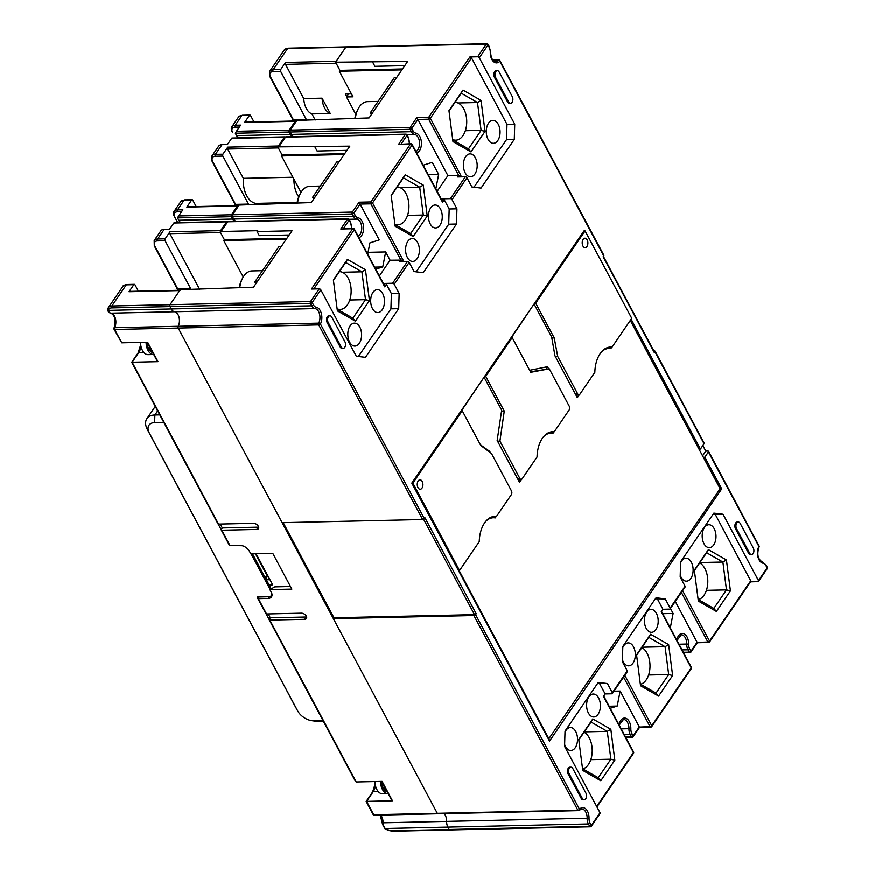 <?xml version="1.0" encoding="UTF-8"?>
<svg xmlns="http://www.w3.org/2000/svg" width="875" height="875" viewBox="0 0 875 875"><rect width="100%" height="100%" fill="white"/><g stroke="black" fill="none" stroke-linecap="round" stroke-linejoin="round"><path stroke-width="1.31" d="M422.658 519.553L318.741 324.942A1.345 0.809 -91.3 0 1 318.719 323.17A1.345 0.722 27.4 0 1 320.425 324.034A1.345 0.689 151.9 0 1 318.741 324.942L178.216 328.081A1.345 0.809 -91.3 0 1 178.194 326.309A8.772 5.283 88.7 0 0 178.073 314.759A8.772 5.283 88.7 0 0 174.519 311.763A8.094 4.867 -91.3 0 1 171.238 308.984A8.094 4.867 88.7 0 0 174.519 311.763A8.772 5.283 -91.3 0 1 178.073 314.759A8.772 5.283 -91.3 0 1 178.194 326.309A1.345 0.809 88.7 0 0 178.216 328.081L282.133 522.692L422.658 519.553A1.345 0.689 -28.1 0 0 424.331 518.645L424.933 517.77L476.197 613.758L475.584 614.644A1.345 0.689 151.9 0 1 473.911 615.552L333.386 618.691L437.303 813.302A1.345 0.809 88.7 0 0 437.927 813.772A1.345 0.809 -91.3 0 1 437.303 813.302L577.828 810.163A1.345 0.689 -28.1 0 0 579.502 809.255A1.345 0.908 42.2 0 1 579.436 810.163M398.705 308.689L399.153 293.464L394.242 284.277A1.345 0.82 34.3 0 0 392.623 283.27L384.869 283.445A1.345 0.82 -145.7 0 1 386.488 284.441L391.398 293.639L390.939 308.864L398.705 308.689L365.466 357.361L356.289 356.245L320.841 289.866A1.345 0.82 -145.7 0 0 319.222 288.87L311.467 289.045L352.647 228.725L340.791 228.998L353.161 228.397A1.345 0.809 -91.3 0 0 352.647 228.725A1.345 0.82 -145.7 0 1 354.266 229.731L313.797 288.991M456.498 224.033L456.947 208.808L452.047 199.62A1.345 0.82 34.3 0 0 450.417 198.625L442.663 198.789A1.345 0.82 -145.7 0 1 444.281 199.795L449.192 208.983L448.733 224.208L456.498 224.033L423.259 272.705L414.083 271.589L409.172 262.402A1.345 0.82 -145.7 0 0 407.553 261.406L399.798 261.581L400.881 259.995L370.891 203.82L360.106 204.061L379.258 239.925L369.906 242.9L367.719 254.1M514.292 139.377L514.741 124.152L479.303 57.772A1.345 0.82 34.3 0 0 477.673 56.777L469.919 56.952A1.345 0.82 -145.7 0 1 471.538 57.947L506.986 124.327L506.538 139.552L514.292 139.377L481.053 188.059L471.877 186.944L466.977 177.745A1.345 0.82 -145.7 0 0 465.347 176.75L457.592 176.925L458.675 175.339L428.684 119.164L417.911 119.416L447.902 175.58L437.172 191.286M653.909 351.017L654.522 351.006A1.345 0.689 151.9 0 1 655.113 351.247A1.345 0.689 151.9 0 1 655.003 351.859L654.391 352.745L603.138 256.747L603.739 255.861A1.345 0.689 -28.1 0 0 603.859 255.248L499.942 60.637A1.345 0.689 151.9 0 1 499.833 61.25A10.117 6.092 88.7 0 1 493.456 61.545A10.117 6.092 88.7 0 1 490.284 52.227A6.748 4.058 -91.3 0 0 489.234 47.447L487.977 45.073L479.303 57.772M631.127 319.222L700.459 449.061L704.069 443.767A1.345 0.689 -28.1 0 0 704.189 443.155L655.113 351.247M703.336 457.264L704.823 457.231L721.722 488.884L549.544 741.092L411.808 483.131L583.986 230.923L585.069 230.902L631.739 318.325L612.041 347.167L608.913 347.244M704.823 457.231L708.433 451.938A1.345 0.689 151.9 0 0 708.553 451.325L759.019 545.858A1.345 0.689 -28.1 0 1 758.909 546.47L708.433 451.938M713.158 514.172L723.045 514.259L758.483 580.639A1.345 0.82 34.3 0 1 757.958 581.689L750.597 581.853M723.045 514.259L713.869 513.144L680.63 561.827L680.181 577.052L685.081 586.239A1.345 0.82 -145.7 0 1 685.125 587.027L670.195 608.891A1.345 0.82 34.3 0 1 669.627 609.153L662.944 609.306L661.259 611.767L691.25 667.942A1.345 0.689 -28.1 0 0 691.359 667.33A1.345 1.345 0 0 1 691.283 668.719A1.345 0.82 -145.7 0 0 691.25 667.942L651.755 725.791A1.345 0.82 34.3 0 1 651.787 726.567L691.283 668.719M655.364 598.828L665.252 598.916L670.152 608.103A1.345 0.82 34.3 0 1 670.195 608.891M665.252 598.916L656.064 597.8L622.836 646.472L622.377 661.697L627.288 670.895A1.345 0.82 -145.7 0 1 627.331 671.683L612.391 693.547A1.345 0.82 34.3 0 1 611.822 693.809L605.15 693.952L603.455 696.423L633.445 752.588A1.345 0.689 -28.1 0 0 633.566 751.986L603.706 696.062M597.57 683.484L607.447 683.572L612.358 692.759A1.345 0.82 34.3 0 1 612.391 693.547M607.447 683.572L598.27 682.456L565.042 731.128L564.583 746.353L600.031 812.733A1.345 0.82 -145.7 0 1 600.064 813.52L591.402 826.219A1.345 0.82 34.3 0 0 591.358 825.431L600.031 812.733M329.919 315.809L328.836 315.831A4.047 2.439 88.7 0 0 327.294 316.816A4.047 2.439 88.7 0 0 327.13 322.525L340.211 347.036A4.047 2.439 88.7 0 0 342.103 348.436L343.186 348.414A4.047 2.439 -91.3 0 1 341.294 347.014L328.202 322.503A4.047 2.439 -91.3 0 1 328.377 316.794A4.047 2.439 -91.3 0 1 329.919 315.809A4.047 2.439 -91.3 0 1 331.811 317.209L344.903 341.72A4.047 2.439 -91.3 0 1 344.728 347.43A4.047 2.439 -91.3 0 1 343.186 348.414M497.284 70.667L496.213 70.689A4.047 2.439 88.7 0 0 494.659 71.673A4.047 2.439 88.7 0 0 494.495 77.383L507.577 101.894A4.047 2.439 88.7 0 0 509.48 103.294L510.552 103.272A4.047 2.439 -91.3 0 1 508.659 101.872L495.567 77.361A4.047 2.439 -91.3 0 1 495.742 71.652A4.047 2.439 -91.3 0 1 497.284 70.667A4.047 2.439 -91.3 0 1 499.188 72.067L512.269 96.578A4.047 2.439 -91.3 0 1 512.094 102.287A4.047 2.439 -91.3 0 1 510.552 103.272M584.205 799.794L583.122 799.816A4.047 2.439 88.7 0 1 581.23 798.416L568.138 773.905A4.047 2.439 88.7 0 1 568.312 768.195A4.047 2.439 88.7 0 1 569.855 767.222L570.938 767.189A4.047 2.439 -91.3 0 1 572.83 768.589L585.922 793.1A4.047 2.439 -91.3 0 1 585.747 798.809A4.047 2.439 -91.3 0 1 584.205 799.794A4.047 2.439 -91.3 0 1 582.302 798.394L569.22 773.883A4.047 2.439 -91.3 0 1 569.384 768.173A4.047 2.439 -91.3 0 1 570.938 767.189M738.303 522.047L737.22 522.069A4.047 2.439 88.7 0 0 735.678 523.053A4.047 2.439 88.7 0 0 735.503 528.763L748.595 553.273A4.047 2.439 88.7 0 0 750.487 554.673L751.57 554.652A4.047 2.439 -91.3 0 1 749.667 553.252L736.586 528.741A4.047 2.439 -91.3 0 1 736.75 523.031A4.047 2.439 -91.3 0 1 738.303 522.047A4.047 2.439 -91.3 0 1 740.195 523.447L753.288 547.958A4.047 2.439 -91.3 0 1 753.112 553.667A4.047 2.439 -91.3 0 1 751.57 554.652M289.166 234.981L259.295 235.648L257.108 231.558L292.031 230.781L253.498 287.219L180.261 289.723L170.023 304.708A1.345 0.809 88.7 0 0 169.969 306.611A1.345 0.809 -91.3 0 1 170.023 304.708L310.548 301.569L319.222 288.87M114.166 328.65A1.345 0.722 27.4 0 1 114.045 328.005A1.345 0.722 27.4 0 1 114.614 327.731L318.719 323.17A8.772 5.283 88.7 0 0 318.598 311.62A8.772 5.283 88.7 0 0 315.044 308.623L110.939 313.184A8.094 4.867 88.7 0 1 109.966 312.867L108.489 310.395L171.238 308.984L169.969 306.611L111.781 307.912A1.345 0.809 88.7 0 1 111.836 306.009L170.023 304.708L179.659 290.598A1.345 0.809 -91.3 0 1 180.173 290.27M333.386 618.691L333.988 617.805L283.194 522.67M590.833 826.481A1.345 0.809 -91.3 0 1 589.684 826.339L588.416 823.966L447.891 827.105A8.094 4.867 -91.3 0 1 446.633 821.373A8.772 5.283 88.7 0 0 445.266 815.161A8.772 5.283 88.7 0 0 444.205 813.63A8.772 5.283 -91.3 0 1 445.266 815.161A8.772 5.283 -91.3 0 1 446.633 821.373A8.094 4.867 88.7 0 0 447.891 827.105L449.159 829.478A1.345 0.809 88.7 0 0 449.794 829.948A1.345 0.809 -91.3 0 1 449.159 829.478L589.684 826.339A1.345 0.689 -28.1 0 0 591.358 825.431L590.089 823.058A6.748 4.058 -91.3 0 1 589.039 818.278A10.117 6.092 88.7 0 0 585.878 808.959A10.117 6.092 88.7 0 0 579.502 809.255L475.584 614.644M599.692 683.747L605.15 693.952M564.638 744.494A11.473 6.902 88.7 0 0 570.894 750.509A11.473 6.902 88.7 0 0 575.269 747.72A11.473 6.902 88.7 0 0 577.03 734.967A11.473 6.902 88.7 0 0 570.38 727.573A11.473 6.902 88.7 0 0 566.005 730.362A11.473 6.902 88.7 0 0 565.009 732.178M610.837 729.291L592.802 718.944L578.769 739.517L582.761 770.427L600.797 780.773L614.841 760.2L610.837 729.291L607.294 731.38L591.041 722.05L578.823 739.966M598.15 714.208A11.473 6.902 88.7 0 0 599.911 701.455A11.473 6.902 88.7 0 0 593.261 694.061A11.473 6.902 88.7 0 0 588.886 696.85A11.473 6.902 88.7 0 0 587.125 709.603A11.473 6.902 88.7 0 0 593.775 716.997A11.473 6.902 88.7 0 0 598.15 714.208M589.039 818.278L587.158 818.234A8.772 5.283 88.7 0 0 585.791 812.022A8.772 5.283 88.7 0 0 581.678 808.981L579.425 810.184A1.345 0.908 42.2 0 1 578.889 810.414A1.345 0.809 -91.3 0 1 577.828 810.163L473.911 615.552M333.988 617.805L474.512 614.666A1.345 0.689 -28.1 0 0 476.197 613.758M657.486 599.091L662.944 609.306M715.28 514.434L750.728 580.814A1.345 0.82 -145.7 0 1 750.761 581.602L709.581 641.911A1.345 0.82 34.3 0 0 709.548 641.134L750.728 580.814M680.236 575.181A11.473 6.902 88.7 0 0 686.481 581.197A11.473 6.902 88.7 0 0 690.867 578.408A11.473 6.902 88.7 0 0 692.628 565.655A11.473 6.902 88.7 0 0 685.978 558.261A11.473 6.902 88.7 0 0 681.592 561.05A11.473 6.902 88.7 0 0 680.597 562.866M726.436 559.978L708.4 549.631L694.356 570.205L698.348 601.114L716.384 611.461L730.428 590.888L726.436 559.978L722.892 562.067L706.639 552.748L694.411 570.653M713.737 544.906A11.473 6.902 88.7 0 0 715.498 532.153A11.473 6.902 88.7 0 0 708.848 524.748A11.473 6.902 88.7 0 0 704.473 527.538A11.473 6.902 88.7 0 0 702.712 540.291A11.473 6.902 88.7 0 0 709.362 547.684A11.473 6.902 88.7 0 0 713.737 544.906M477.673 56.777L486.347 44.078L345.822 47.217A1.345 0.809 -91.3 0 1 346.336 46.889A1.345 0.809 88.7 0 0 345.822 47.217L335.584 62.213L339.948 70.383L336.131 63.23L285.491 64.367A1.345 0.809 88.7 0 1 285.545 62.464L280.722 69.519A1.345 0.809 -91.3 0 0 280.667 71.422L306.294 119.416A13.497 8.116 88.7 0 1 306.677 120.17M348.556 93.953L346.511 96.939L352.986 96.797L339.347 71.258L339.948 70.383L402.489 68.983M346.511 96.939L355.797 114.308M339.347 71.258L401.887 69.869M289.778 131.13A1.345 0.82 34.3 0 1 289.745 130.342L296.362 120.652A1.345 0.82 -145.7 0 1 296.931 120.389L369.086 117.906L407.619 61.469L335.584 62.213M285.337 137.003A1.345 0.809 -91.3 0 0 284.419 137.167L278.392 145.983A1.345 0.809 -91.3 0 0 278.337 147.886L282.155 155.039L278.337 147.886A1.345 0.82 34.3 0 1 278.873 146.847L349.825 146.125L311.292 202.562L239.137 205.045A1.345 0.82 -145.7 0 0 238.569 205.297L231.941 214.998A1.345 0.82 34.3 0 1 232.509 214.747L352.352 212.067A1.345 0.82 34.3 0 1 353.97 213.062A1.345 0.689 151.9 0 1 352.286 213.97L232.455 216.65A1.345 0.689 151.9 0 1 231.864 216.398L233.133 218.772A1.345 0.689 -28.1 0 0 233.723 219.023L353.555 216.344L352.286 213.97A1.345 0.809 -91.3 0 1 352.352 212.067L359.089 202.191L360.106 204.061L353.97 213.062L355.239 215.436A1.345 0.689 -28.1 0 1 353.555 216.344A8.094 4.867 -91.3 0 0 356.836 219.111L349.125 219.286M301.022 192.369L281.553 155.914L282.155 155.039L344.695 153.639M296.931 120.389L290.314 130.091L410.145 127.411L416.883 117.534L417.911 119.416L411.764 128.406A1.345 0.689 151.9 0 1 410.091 129.314L290.248 131.994A1.345 0.689 151.9 0 1 289.669 131.742L290.938 134.116A1.345 0.689 -28.1 0 0 291.517 134.367L411.359 131.688L410.091 129.314A1.345 0.809 -91.3 0 1 410.145 127.411A1.345 0.82 34.3 0 1 411.764 128.406L413.033 130.78A6.748 4.058 -91.3 0 0 415.767 133.088A1.345 1.072 98.7 0 1 414.641 134.455L406.919 134.63M506.538 139.552L473.998 187.195M474.928 174.005A11.473 6.902 88.7 0 0 476.689 161.252A11.473 6.902 88.7 0 0 470.039 153.858A11.473 6.902 88.7 0 0 465.664 156.647A11.473 6.902 88.7 0 0 463.903 169.4A11.473 6.902 88.7 0 0 470.553 176.794A11.473 6.902 88.7 0 0 474.928 174.005M485.045 131.338L481.053 100.428L463.017 90.081L448.973 110.655L452.977 141.564L471.012 151.911L485.045 131.338L481.108 130.364L477.509 102.517L461.256 93.198L449.039 111.103M497.809 140.492A11.473 6.902 88.7 0 0 499.57 127.75A11.473 6.902 88.7 0 0 492.92 120.345A11.473 6.902 88.7 0 0 488.545 123.134A11.473 6.902 88.7 0 0 486.784 135.887A11.473 6.902 88.7 0 0 493.434 143.281A11.473 6.902 88.7 0 0 497.809 140.492M506.986 124.327L514.741 124.152M499.352 60.397A1.345 0.689 151.9 0 1 499.942 60.637M654.391 352.745A1.345 0.689 -28.1 0 0 654.511 352.133L603.389 256.386M698.972 449.094L700.459 449.061M702.844 445.583L705.808 451.128L707.962 451.084A1.345 0.689 151.9 0 1 708.553 451.325M705.808 451.128L702.581 455.853M720.038 488.928L721.722 488.884M459.561 570.522L412.88 483.109L462.252 410.802L480.791 445.517L491.488 453.502L511.448 490.875A2.702 1.619 -91.3 0 1 511.339 494.681L496.453 516.48A26.994 16.242 88.7 0 0 494.889 516.392A26.994 16.242 88.7 0 0 479.259 541.669L459.561 570.522L458.478 570.544M412.88 483.109L411.808 483.131M462.252 410.802L461.169 410.823M496.453 516.48L493.325 516.556M549.281 368.845L569.242 406.23A2.702 1.619 -91.3 0 1 569.133 410.036L554.247 431.823A26.994 16.242 88.7 0 0 552.683 431.736A26.994 16.242 88.7 0 0 537.053 457.012L522.167 478.811A2.702 1.619 -91.3 0 1 521.139 479.467A2.702 1.619 -91.3 0 1 519.881 478.537L499.92 441.153L504.273 411.13L485.734 376.403L512.214 337.608L530.764 372.323L549.281 368.845L530.502 371.842M448.733 224.208L416.205 271.852M417.134 258.661A11.473 6.902 88.7 0 0 418.895 245.908A11.473 6.902 88.7 0 0 412.245 238.514A11.473 6.902 88.7 0 0 407.87 241.303A11.473 6.902 88.7 0 0 406.109 254.056A11.473 6.902 88.7 0 0 412.759 261.45A11.473 6.902 88.7 0 0 417.134 258.661M427.252 215.994L423.259 185.084L405.223 174.737L391.18 195.311L395.172 226.22L413.208 236.567L427.252 215.994L423.314 215.02L419.716 187.173L403.462 177.844L391.234 195.759M440.016 225.148A11.473 6.902 88.7 0 0 441.777 212.395A11.473 6.902 88.7 0 0 435.127 205.002A11.473 6.902 88.7 0 0 430.741 207.791A11.473 6.902 88.7 0 0 428.98 220.544A11.473 6.902 88.7 0 0 435.641 227.938A11.473 6.902 88.7 0 0 440.016 225.148M444.281 199.795L442.597 202.256L441.58 200.386M398.584 144.342L410.955 143.741A1.345 0.809 -91.3 0 0 410.441 144.069L398.584 144.342L405.322 134.466L285.491 137.145L278.873 146.847M435.838 188.781L438.659 174.344L432.239 162.323L423.237 165.189M447.902 175.58L460.895 175.448L459.933 176.87M449.192 208.983L456.947 208.808M375.769 269.183L382.747 266.963L385.678 251.945L390.097 260.236L379.378 275.942M390.097 260.236L403.102 260.105L402.139 261.527M391.398 293.639L399.153 293.464M390.939 308.864L358.411 356.508M359.341 343.317A11.473 6.902 88.7 0 0 361.102 330.564A11.473 6.902 88.7 0 0 354.452 323.17A11.473 6.902 88.7 0 0 350.066 325.959A11.473 6.902 88.7 0 0 348.316 338.702A11.473 6.902 88.7 0 0 354.966 346.106A11.473 6.902 88.7 0 0 359.341 343.317M369.458 300.65L365.466 269.741L347.43 259.394L333.386 279.967L337.378 310.877L355.414 321.223L369.458 300.65L365.52 299.677L361.922 271.819L345.669 262.5L333.441 280.405M382.222 309.805A11.473 6.902 88.7 0 0 383.983 297.052A11.473 6.902 88.7 0 0 377.322 289.658A11.473 6.902 88.7 0 0 372.947 292.447A11.473 6.902 88.7 0 0 371.186 305.2A11.473 6.902 88.7 0 0 377.836 312.594A11.473 6.902 88.7 0 0 382.222 309.805M257.108 231.558L257.72 230.683L221.08 231.492A1.345 0.82 34.3 0 0 220.544 232.542L224.361 239.695L220.544 232.542A1.345 0.809 -91.3 0 1 220.598 230.639L226.625 221.823A1.345 0.809 -91.3 0 1 227.544 221.659M286.902 238.295L224.361 239.695L223.759 240.57L243.228 277.025M286.3 239.17L223.759 240.57M386.488 284.441L384.803 286.912L383.775 285.031M368.058 252.339L385.678 251.945M374.686 267.137L382.747 266.963M365.466 269.741L361.922 271.819L342.322 272.267M347.43 259.394L345.669 262.5M349.759 300.027L365.52 299.677L352.866 318.205L355.414 321.223M337.159 309.203L352.866 318.205M339.402 271.677A18.889 11.364 -91.3 0 1 350.328 283.894A18.889 11.364 -91.3 0 1 347.419 304.861A18.889 11.364 -91.3 0 1 340.211 309.455A18.889 11.364 -91.3 0 1 337.116 308.82M428.258 174.584L438.659 174.344M423.259 185.084L419.716 187.173L400.127 187.611M405.223 174.737L403.462 177.844M407.553 215.37L423.314 215.02L410.659 233.548L413.208 236.567M394.964 224.547L410.659 233.548M397.195 187.02A18.889 11.364 -91.3 0 1 408.122 199.237A18.889 11.364 -91.3 0 1 405.213 220.205A18.889 11.364 -91.3 0 1 398.005 224.798A18.889 11.364 -91.3 0 1 394.909 224.164M344.094 154.514L281.553 155.914M346.959 150.325L317.089 150.992L314.913 146.902M418.184 480.977A4.725 2.844 88.7 0 0 417.463 486.227A4.725 2.844 88.7 0 0 420.197 489.278A4.725 2.844 88.7 0 0 422.002 488.13A4.725 2.844 88.7 0 0 422.723 482.88A4.725 2.844 88.7 0 0 419.989 479.828A4.725 2.844 88.7 0 0 418.184 480.977M485.734 376.403L484.652 376.425M504.273 411.13L501.539 411.184M512.214 337.608L511.142 337.63M554.247 431.823L551.119 431.9M499.92 441.153L497.558 441.208M612.041 347.167A26.994 16.242 88.7 0 0 610.477 347.08A26.994 16.242 88.7 0 0 594.847 372.356L579.972 394.155A2.702 1.619 -91.3 0 1 578.933 394.811A2.702 1.619 -91.3 0 1 577.675 393.881L557.714 356.497L554.236 337.936L535.697 303.209L534.625 303.242M554.236 337.936L551.841 337.991M535.697 303.209L585.069 230.902M557.714 356.497L555.362 356.552M583.144 239.356A4.725 2.844 88.7 0 0 582.422 244.606A4.725 2.844 88.7 0 0 585.156 247.658A4.725 2.844 88.7 0 0 586.961 246.509A4.725 2.844 88.7 0 0 587.683 241.259A4.725 2.844 88.7 0 0 584.948 238.208A4.725 2.844 88.7 0 0 583.144 239.356M481.053 100.428L477.509 102.517L457.92 102.955M465.347 130.714L481.108 130.364L468.453 148.903L471.012 151.911M452.758 139.891L468.453 148.903M463.017 90.081L461.256 93.198M455 102.364A18.889 11.364 -91.3 0 1 465.916 114.581A18.889 11.364 -91.3 0 1 463.006 135.559A18.889 11.364 -91.3 0 1 455.798 140.142A18.889 11.364 -91.3 0 1 452.703 139.508M404.753 65.669L374.883 66.336L372.706 62.245M622.442 659.837A11.473 6.902 88.7 0 0 628.688 665.853A11.473 6.902 88.7 0 0 633.073 663.064A11.473 6.902 88.7 0 0 634.823 650.311A11.473 6.902 88.7 0 0 628.173 642.917A11.473 6.902 88.7 0 0 623.798 645.706A11.473 6.902 88.7 0 0 622.803 647.522M668.642 644.634L650.606 634.287L636.562 654.861L640.555 685.77L658.591 696.117L672.634 675.544L668.642 644.634L665.088 646.723L648.845 637.405L636.617 655.309M655.944 629.552A11.473 6.902 88.7 0 0 657.705 616.809A11.473 6.902 88.7 0 0 651.055 609.405A11.473 6.902 88.7 0 0 646.68 612.194A11.473 6.902 88.7 0 0 644.919 624.947A11.473 6.902 88.7 0 0 651.569 632.341A11.473 6.902 88.7 0 0 655.944 629.552M639.362 727.092L650.07 726.688L623.602 677.13M613.988 691.217L620.145 691.075L639.297 726.928L633.15 735.93A1.345 0.82 34.3 0 1 633.194 736.717L639.548 727.409L650.705 727.158A1.345 0.809 -91.3 0 1 650.07 726.688A1.345 0.689 -28.1 0 0 651.755 725.791L624.816 675.347M610.247 708.312L617.225 706.081L620.145 691.075M609.153 706.267L617.225 706.081M697.156 642.436L707.864 642.031L681.406 592.473M675.281 601.431L697.091 642.272L690.955 651.273A1.345 0.82 34.3 0 1 690.987 652.061L697.342 642.753L708.498 642.502A1.345 0.809 -91.3 0 1 707.864 642.031A1.345 0.689 -28.1 0 0 709.548 641.134L682.62 590.691M670.316 627.911L673.127 613.473L670.469 608.486M662.725 613.703L673.127 613.473M650.606 634.287L648.845 637.405M642.13 647.237L665.088 646.723L668.686 674.57L648.627 675.019M672.634 675.544L668.686 674.57L656.042 693.109L658.591 696.117M640.336 684.097L656.042 693.109M641.889 647.588A18.889 11.364 -91.3 0 1 649.731 661.806A18.889 11.364 -91.3 0 1 646.275 679.853A18.889 11.364 -91.3 0 1 640.587 684.239M708.4 549.631L706.639 552.748M699.923 562.581L722.892 562.067L726.491 589.914L706.42 590.362M730.428 590.888L726.491 589.914L713.836 608.453L716.384 611.461M698.13 599.441L713.836 608.453M699.683 562.931A18.889 11.364 -91.3 0 1 707.536 577.161A18.889 11.364 -91.3 0 1 704.08 595.197A18.889 11.364 -91.3 0 1 698.381 599.583M592.802 718.944L591.041 722.05M584.336 731.883L607.294 731.38L610.892 759.227L590.822 759.675M614.841 760.2L610.892 759.227L598.238 777.755L600.797 780.773M582.542 768.753L598.238 777.755M584.095 732.244A18.889 11.364 -91.3 0 1 591.938 746.462A18.889 11.364 -91.3 0 1 588.481 764.509A18.889 11.364 -91.3 0 1 582.794 768.895M371.416 114.494L370.42 112.623L394.505 77.35L396.812 77.295M370.42 112.623L372.728 112.569M313.622 199.15L312.627 197.28L336.7 162.006L339.019 161.952M312.627 197.28L314.934 197.225M255.828 283.806L254.833 281.936L278.906 246.663L281.225 246.608M254.833 281.936L257.141 281.881M609.219 348.458L610.072 347.211M601.311 352.122A25.638 15.422 -91.3 0 1 609 348.469L607.272 348.502A25.638 15.422 88.7 0 0 604.92 348.852M576.57 396.287L577.555 394.844M546.897 368.9L545.923 367.062M551.425 433.114L552.278 431.867M543.517 436.778A25.638 15.422 -91.3 0 1 551.206 433.114L549.478 433.158A25.638 15.422 88.7 0 0 547.127 433.508M518.777 480.944L519.761 479.5M493.631 517.77L494.484 516.523M485.723 521.434A25.638 15.422 -91.3 0 1 493.413 517.77L491.684 517.814A25.638 15.422 88.7 0 0 489.333 518.164M630.284 320.458L720.147 488.764L548.538 739.211M549.172 739.2L459.2 570.697L458.566 570.708M493.413 517.77A25.638 15.422 -91.3 0 1 495.228 517.913L496.202 516.491M490.383 452.67L489.705 451.402L488.709 451.423M489.705 451.402L480.408 444.817M461.497 410.812L483.919 377.497M484.247 377.497L501.692 410.167L497.164 440.464L519.52 482.333L521.544 479.369M551.206 433.114A25.638 15.422 -91.3 0 1 553.033 433.256L554.006 431.834M548.625 368.867L547.498 366.745L529.681 370.311M511.47 337.619L533.892 304.303M534.22 304.303L551.666 336.984L554.958 355.808L577.314 397.677L579.337 394.723M609 348.469A25.638 15.422 -91.3 0 1 610.827 348.6L611.8 347.178M290.478 586.534L274.859 586.884L269.883 589.63L271.25 592.178A8.094 4.955 -145.7 0 1 271.469 596.892A8.094 4.955 -145.7 0 1 268.056 598.445L258.355 598.664A1.345 0.689 151.9 0 1 257.764 598.423A1.345 0.689 151.9 0 1 257.873 597.811L258.409 597.023M269.883 589.63L291.867 589.137L272.781 553.394L250.797 553.886L249.441 551.327A8.094 4.955 -145.7 0 0 239.695 545.344L230.005 545.562A1.345 0.689 -28.1 0 1 229.414 545.322L221.233 529.998A1.345 0.689 151.9 0 1 221.342 529.386L222.305 527.975L220.227 524.081M143.762 352.439L138.742 352.548A1.345 0.82 -145.7 0 0 138.173 352.811L131.698 362.305L217.963 523.873A1.345 0.689 -28.1 0 0 218.553 524.114L253.466 523.337A4.047 2.472 -145.7 0 1 258.333 526.323A4.047 2.472 -145.7 0 1 258.442 528.686A4.047 2.472 -145.7 0 1 256.736 529.462L221.823 530.25A1.345 0.689 151.9 0 1 221.233 529.998M141.006 346.544A12.819 7.711 -91.3 0 1 138.742 352.548L132.125 362.25L157.981 361.67A1.345 0.689 -28.1 0 1 157.402 361.43L147.175 342.278M157.981 361.67L147.623 342.267L121.756 342.847L114.045 329.263M110.545 313.097A1.345 1.072 98.7 0 0 110.939 313.184A8.772 5.283 -91.3 0 1 114.494 316.181A8.772 5.283 -91.3 0 1 115.566 319.222A8.772 5.283 -91.3 0 1 114.614 327.731A1.345 0.809 88.7 0 0 114.636 329.503L178.216 328.081L437.303 813.302L373.723 814.723A1.345 0.809 88.7 0 0 374.347 815.194L578.452 810.633A1.345 1.345 0 0 0 579.458 810.152M375.473 785.673A12.819 7.711 -91.3 0 1 373.22 791.678L366.592 801.38L392.459 800.8A1.345 0.689 -28.1 0 1 391.869 800.559L381.642 781.408M392.459 800.8L382.091 781.397L356.234 781.977L355.48 781.43L269.216 619.872A1.345 0.689 151.9 0 1 269.325 619.259L270.288 617.848L268.209 613.944M257.764 598.423L265.945 613.736A1.345 0.689 -28.1 0 0 266.536 613.988L301.448 613.2A4.047 2.472 -145.7 0 1 306.316 616.197A4.047 2.472 -145.7 0 1 306.425 618.548A4.047 2.472 -145.7 0 1 304.719 619.336L269.806 620.113A1.345 0.689 151.9 0 1 269.216 619.872M269.095 584.948L272.694 584.872L256.08 553.766M289.231 130.112L295.258 121.297A1.345 0.809 -91.3 0 1 295.772 120.969L245.12 122.095A1.345 0.809 88.7 0 0 244.606 122.423L249.419 115.369L241.872 115.544L235.255 125.234L235.2 127.137A6.748 4.123 34.3 0 0 232.531 132.366L232.061 131.512A8.094 4.955 34.3 0 1 231.842 126.798A8.094 4.955 34.3 0 1 235.255 125.234L240.647 125.114L236.425 131.294L289.231 130.112A1.345 0.809 -91.3 0 0 289.177 132.016L235.298 133.219L236.425 131.294M177.702 222.6L174.267 216.169A8.094 4.955 34.3 0 1 174.037 211.455A8.094 4.955 34.3 0 1 177.461 209.891L182.842 209.77L178.631 215.95L231.438 214.769A1.345 0.809 -91.3 0 0 231.383 216.672L177.494 217.875L178.762 220.248A8.094 4.867 88.7 0 0 180.764 222.534M293.497 121.013L292.775 119.459A1.345 0.689 -28.1 0 0 293.366 119.7L270.462 76.814A1.345 0.689 151.9 0 1 269.872 76.562L269.762 71.247A8.094 4.955 34.3 0 1 273.186 69.683L287.634 48.519A8.094 4.955 -145.7 0 0 284.211 50.083L288.148 48.191A1.345 0.809 88.7 0 0 287.634 48.519L345.822 47.217L336.197 61.327L285.545 62.464M450.308 829.62A1.345 0.809 -91.3 0 1 449.794 829.948L590.308 826.809A1.345 1.345 0 0 0 591.402 826.219M382.845 824.25L385.142 828.505L447.891 827.105L449.159 829.478L390.961 830.78A6.748 4.123 34.3 0 1 385.142 828.505L391.595 831.25L449.794 829.948M316.181 307.256A1.345 1.072 -81.3 0 1 315.044 308.623A8.094 4.867 -91.3 0 1 311.763 305.845L171.238 308.984L169.969 306.611L310.494 303.472A1.345 0.809 -91.3 0 1 310.548 301.569A1.345 0.82 34.3 0 1 312.178 302.564L313.447 304.938A6.748 4.058 -91.3 0 0 316.181 307.256A10.117 6.092 88.7 0 1 321.377 313.6A10.117 6.092 88.7 0 1 320.425 324.034L424.331 518.645M234.642 221.32A8.094 4.867 -91.3 0 1 232.652 219.045L231.383 216.672M196.186 206.555L192.773 200.167A1.345 0.809 -91.3 0 0 191.625 200.025L186.812 207.08A1.345 0.809 88.7 0 1 187.327 206.752L237.967 205.625A1.345 0.809 -91.3 0 0 237.453 205.953L231.438 214.769M298.758 196.853A22.269 13.398 -91.3 0 1 297.38 194.611A22.269 13.398 -91.3 0 1 293.923 179.069M292.436 136.675A8.094 4.867 -91.3 0 1 290.445 134.389L289.177 132.016M249.419 115.369A1.345 0.809 -91.3 0 1 250.567 115.511L253.98 121.898M303.756 98.58L322.077 98.164L330.247 113.488L311.927 113.892A16.866 10.15 88.7 0 1 306.337 108.434A16.866 10.15 88.7 0 1 303.756 98.58L285.491 64.367M311.927 113.892L315.186 119.973M238.558 137.878A8.094 4.867 88.7 0 1 236.556 135.592L235.298 133.219M284.419 137.167L231.612 138.348L227.402 144.517L222.009 144.638A8.094 4.955 -145.7 0 0 218.597 146.202L211.969 155.903A8.094 4.955 34.3 0 1 215.392 154.339L222.928 154.175L227.752 147.12A1.345 0.809 88.7 0 0 227.686 149.023L243.337 178.325L292.928 177.22M297.172 202.464L255.927 203.383A22.269 13.398 88.7 0 1 246.739 195.738A22.269 13.398 88.7 0 1 243.337 178.325M256.703 203.361L257.381 204.63M248.872 204.827A13.497 8.116 88.7 0 0 248.5 204.072L222.873 156.078A1.345 0.809 -91.3 0 1 222.928 154.175M177.494 217.875L178.631 215.95M177.712 222.6L174.737 217.022A6.748 4.123 34.3 0 1 177.406 211.794L181.53 211.706M226.625 221.823L173.819 223.005L169.597 229.173L164.216 229.294A8.094 4.955 -145.7 0 0 160.803 230.858L154.175 240.559A8.094 4.955 34.3 0 1 157.588 238.995L165.134 238.82L169.947 231.777A1.345 0.809 88.7 0 0 169.892 233.669L199.587 289.286M179.878 290.281L129.522 291.408A1.345 0.809 88.7 0 0 129.008 291.736L133.831 284.681A1.345 0.809 -91.3 0 1 134.98 284.823L138.392 291.211M122.872 286.409L108.423 307.573A8.094 4.955 34.3 0 0 107.898 308.984A1.345 1.017 7.5 0 0 107.756 309.334L108.423 307.573A8.094 4.955 34.3 0 1 111.836 306.009L126.284 284.845A8.094 4.955 -145.7 0 0 122.872 286.409C122.653 285.863 123.966 285.228 126.798 284.517A1.345 0.809 88.7 0 0 126.284 284.845L133.831 284.681M107.756 309.345A1.345 1.017 7.5 0 0 108.489 310.395A6.748 4.123 34.3 0 1 111.781 307.912M191.078 289.483A13.497 8.116 88.7 0 0 190.706 288.728L165.08 240.723A1.345 0.809 -91.3 0 1 165.134 238.82M235.2 127.137L239.323 127.05M346.752 96.589L345.384 94.03L351.433 93.888M269.894 579.72L266.35 579.797M132.125 362.25L218.553 524.114M258.65 527.144A4.047 2.472 34.3 0 1 258.3 527.177L222.305 527.975M121.756 342.847L114.636 329.503A1.345 0.689 151.9 0 1 114.056 329.273A1.345 1.345 0 0 1 114.045 328.005C116.134 320.337 115.052 315.394 110.797 313.173L109.583 312.78C107.691 311.041 107.078 309.892 107.756 309.334M272.694 584.872L256.036 553.766M330.247 113.488A16.866 10.15 -91.3 0 1 324.658 108.03A16.866 10.15 -91.3 0 1 322.077 98.164M366.592 801.38L373.723 814.723A1.345 0.689 -28.1 0 1 373.133 814.483A1.345 1.345 0 0 0 374.347 815.194M270.288 617.848L306.283 617.039A4.047 2.472 34.3 0 0 306.633 617.017M140.536 342.431A12.141 7.306 88.7 0 0 148.116 354.67L153.661 354.55A12.141 7.306 -91.3 0 1 146.081 342.311M147.219 342.366A10.259 6.169 88.7 0 0 152.283 352.45M149.352 346.369A12.141 7.306 88.7 0 0 152.95 353.095M375.003 781.561A12.141 7.306 88.7 0 0 382.583 793.8L388.139 793.68A12.141 7.306 -91.3 0 1 380.559 781.43M381.697 781.495A10.259 6.169 88.7 0 0 386.761 791.58M383.83 785.498A12.141 7.306 88.7 0 0 387.417 792.225M323.017 720.628L313.862 720.825L323.367 721.273M269.183 619.587L266.164 613.922M257.731 598.139L257.152 597.056L268.581 596.794A6.748 4.123 34.3 0 0 271.425 595.492A6.748 4.123 34.3 0 0 271.884 593.83M313.862 720.825A13.497 8.258 34.3 0 1 311.883 720.716A13.497 8.258 34.3 0 1 297.741 711.058A13.497 8.258 34.3 0 1 297.631 710.861L149.319 433.081A13.497 8.258 34.3 0 1 154.645 422.636L163.789 422.428M318.456 721.383A18.889 11.55 34.3 0 1 315.689 721.219L311.883 720.716M296.034 707.973A18.889 11.55 34.3 0 1 295.881 707.7A18.889 11.55 34.3 0 1 295.728 707.427L297.631 710.861M269.325 579.731L268.833 578.802L268.177 579.764M265.825 578.823L267.52 576.352L255.467 553.777M242.791 545.88A6.748 4.123 34.3 0 0 241.314 545.737L229.633 545.508M221.2 529.714L218.181 524.059M270.123 589.488L251.114 553.875M159.775 414.903L154.864 415.023L154.645 422.636M149.319 433.081L147.416 429.658A18.889 11.55 34.3 0 1 146.902 418.666A18.889 11.55 34.3 0 1 154.864 415.023L157.653 410.933M147.416 429.658L295.728 707.427M271.206 588.897L252.492 553.842M264.534 576.417L267.52 576.352M378.088 101.391L367.609 101.62A21.591 12.994 88.7 0 0 359.363 106.87A21.591 12.994 88.7 0 0 357.984 109.233A21.591 12.994 88.7 0 0 355.37 118.212M357.984 109.233L357.098 111.027A18.889 11.364 88.7 0 0 354.9 118.223M320.294 186.047L309.805 186.277A21.591 12.994 88.7 0 0 301.569 191.527A21.591 12.994 88.7 0 0 300.191 193.889A21.591 12.994 88.7 0 0 297.577 202.869M300.191 193.889L299.294 195.683A18.889 11.364 88.7 0 0 297.106 202.88M262.5 270.703L252.011 270.933A21.591 12.994 88.7 0 0 243.775 276.183A21.591 12.994 88.7 0 0 242.397 278.534A21.591 12.994 88.7 0 0 239.783 287.525M242.397 278.534L241.5 280.339A18.889 11.364 88.7 0 0 239.312 287.536M320.841 289.866L312.178 302.564A1.345 0.689 151.9 0 1 310.494 303.472L311.763 305.845A1.345 0.689 -28.1 0 0 313.447 304.938M409.172 262.402L394.242 284.277M466.977 177.745L452.047 199.62M603.739 255.861L499.833 61.25A1.345 0.908 42.2 0 0 498.291 60.145L492.997 60.266M704.069 443.767L655.003 351.859M759.019 545.858A1.345 1.345 0 0 1 759.03 547.116A1.345 0.722 -152.6 0 0 758.909 546.47A10.117 6.092 88.7 0 0 757.958 556.905A10.117 6.092 88.7 0 0 763.153 563.259A6.748 4.058 -91.3 0 1 765.888 565.567L767.156 567.941A1.345 0.689 -28.1 0 0 767.266 567.328L765.997 564.955A1.345 0.689 151.9 0 1 765.888 565.567M758.483 580.639L767.156 567.941A1.345 0.82 -145.7 0 1 767.189 568.728A1.345 1.345 0 0 0 767.266 567.328M670.152 608.103L685.081 586.239M612.358 692.759L627.288 670.895M632.625 736.969A1.345 0.809 -91.3 0 1 631.477 736.837L630.208 734.453L624.28 734.595M625.548 736.969L631.477 736.837A1.345 0.689 -28.1 0 0 633.15 735.93L631.892 733.556A6.748 4.058 -91.3 0 1 630.842 728.777A10.117 6.092 88.7 0 0 625.855 718.309A10.117 6.092 88.7 0 0 618.986 724.686M633.566 751.986A1.345 1.345 0 0 1 633.489 753.375A1.345 0.82 -145.7 0 0 633.445 752.588L596.673 806.455M590.089 823.058A1.345 0.689 151.9 0 1 588.416 823.966A8.094 4.867 -91.3 0 1 587.158 818.234L383.053 822.795A8.094 4.867 88.7 0 0 383.119 824.425M474.512 614.666L423.587 519.28M416.883 117.534L428.739 117.261L469.919 56.952M289.669 131.742A1.345 1.345 0 0 1 289.745 130.342A1.345 0.82 34.3 0 1 290.314 130.091A1.345 0.809 88.7 0 0 290.248 131.994L291.517 134.367A8.094 4.867 88.7 0 0 293.519 136.642M409.281 143.784A10.117 6.092 88.7 0 1 409.27 142.614A6.748 4.058 -91.3 0 0 408.22 137.834L406.952 135.461A1.345 0.82 -145.7 0 0 405.322 134.466A1.345 0.809 -91.3 0 1 405.847 134.137L286.005 136.817A1.345 0.809 88.7 0 0 285.491 137.145A1.345 0.82 -145.7 0 0 284.922 137.397L278.305 147.098M359.089 202.191L370.945 201.917L410.441 144.069A1.345 0.82 -145.7 0 1 412.059 145.075L372.564 202.923A1.345 0.689 151.9 0 1 370.891 203.82A1.345 0.809 -91.3 0 1 370.945 201.917A1.345 0.82 34.3 0 1 372.564 202.923L403.102 260.105M239.137 205.045L232.509 214.747A1.345 0.809 88.7 0 0 232.455 216.65L233.723 219.023A8.094 4.867 88.7 0 0 235.725 221.298M415.964 151.561A8.772 5.283 88.7 0 0 419.552 143.708A8.772 5.283 88.7 0 0 418.195 137.463A8.772 5.283 88.7 0 0 414.641 134.455A8.094 4.867 -91.3 0 1 411.359 131.688A1.345 0.689 -28.1 0 0 413.033 130.78M428.684 119.164A1.345 0.809 -91.3 0 1 428.739 117.261A1.345 0.82 34.3 0 1 430.358 118.267A1.345 0.689 151.9 0 1 428.684 119.164M471.538 57.947L430.358 118.267L460.895 175.448M487.495 44.22A1.345 0.689 151.9 0 1 488.086 44.461A1.345 0.689 151.9 0 1 487.977 45.073A1.345 0.82 -145.7 0 0 486.347 44.078A1.345 0.809 -91.3 0 1 486.861 43.75L288.148 48.191M489.234 47.447A1.345 0.689 -28.1 0 0 489.355 46.834L488.086 44.461A1.345 1.345 0 0 0 486.861 43.75M499.964 60.681A1.345 1.345 0 0 0 498.717 59.927A1.345 0.809 -91.3 0 0 498.291 60.145A8.772 5.283 88.7 0 1 495.491 61.578C492.745 61.392 491.105 58.286 490.558 52.281L490.284 52.227M231.984 215.786A1.345 0.82 34.3 0 1 231.941 214.998A1.345 1.345 0 0 0 231.864 216.398M442.597 202.256L412.059 145.075A1.345 0.689 151.9 0 0 412.169 144.463L442.323 200.933M411.589 144.211A1.345 0.689 151.9 0 1 412.169 144.463A1.345 1.345 0 0 0 410.955 143.741M416.763 153.059A10.117 6.092 88.7 0 0 421.444 143.741A10.117 6.092 88.7 0 0 415.767 133.088M406.47 134.597A1.345 0.689 151.9 0 1 407.061 134.848A1.345 0.689 151.9 0 1 406.952 135.461L401.144 143.97M408.22 137.834A1.345 0.689 -28.1 0 0 408.33 137.222L409.555 143.773M450.417 198.625L465.347 176.75M441.831 200.003L442.663 198.789M392.623 283.27L407.553 261.406M384.038 284.659L384.869 283.445M384.803 286.912L354.266 229.731A1.345 0.689 151.9 0 0 354.375 229.119A1.345 1.345 0 0 0 353.161 228.397M340.791 228.998L347.528 219.122L227.697 221.802L221.08 231.492M351.488 228.441A10.117 6.092 88.7 0 1 351.477 227.27A6.748 4.058 -91.3 0 0 350.427 222.491L349.158 220.117A1.345 0.82 -145.7 0 0 347.528 219.122A1.345 0.809 -91.3 0 1 348.042 218.794L228.211 221.473A1.345 0.809 88.7 0 0 227.697 221.802A1.345 0.82 -145.7 0 0 227.128 222.053L220.511 231.755M358.969 237.716A10.117 6.092 88.7 0 0 363.65 228.397A10.117 6.092 88.7 0 0 357.973 217.744A6.748 4.058 -91.3 0 1 355.239 215.436M348.677 219.253A1.345 0.689 151.9 0 1 349.267 219.505A1.345 0.689 151.9 0 1 349.158 220.117L343.35 228.616M350.427 222.491A1.345 0.689 -28.1 0 0 350.536 221.878L351.761 228.43M358.17 236.217A8.772 5.283 88.7 0 0 361.758 228.364A8.772 5.283 88.7 0 0 360.391 222.108A8.772 5.283 88.7 0 0 356.836 219.111A1.345 1.072 98.7 0 0 357.973 217.744M353.784 228.867A1.345 0.689 151.9 0 1 354.375 229.119L384.53 285.589M517.519 478.581L519.881 478.537M575.312 393.936L577.675 393.881M763.153 563.259A1.345 1.072 -81.3 0 0 762.136 561.936M690.419 652.312A1.345 0.809 -91.3 0 1 689.27 652.181L688.002 649.808L682.073 649.939M683.342 652.312L689.27 652.181A1.345 0.689 -28.1 0 0 690.955 651.273L689.686 648.9A6.748 4.058 -91.3 0 1 688.636 644.12A10.117 6.092 88.7 0 0 683.648 633.664A10.117 6.092 88.7 0 0 676.791 640.041M651.219 726.83A1.345 0.809 -91.3 0 1 650.705 727.158A1.345 1.345 0 0 0 651.787 726.567M631.892 733.556A1.345 0.689 151.9 0 1 630.208 734.453A8.094 4.867 -91.3 0 1 628.95 728.722L621.239 728.897M630.842 728.777L628.95 728.722A8.772 5.283 88.7 0 0 627.583 722.509A8.772 5.283 88.7 0 0 623.47 719.48L619.216 725.102M626.905 739.517L627.189 739.998A1.345 0.689 151.9 0 1 627.222 740.108M709.013 642.173A1.345 0.809 -91.3 0 1 708.498 642.502A1.345 1.345 0 0 0 709.581 641.911M689.686 648.9A1.345 0.689 151.9 0 1 688.002 649.808A8.094 4.867 -91.3 0 1 686.744 644.066L679.033 644.241M688.636 644.12L686.744 644.066A8.772 5.283 88.7 0 0 685.377 637.853A8.772 5.283 88.7 0 0 681.275 634.823L677.009 640.445M684.709 654.861L684.983 655.342A1.345 0.689 151.9 0 1 685.016 655.452M340.211 347.036L341.294 347.014M328.202 322.503L327.13 322.525M507.577 101.894L508.659 101.872M495.567 77.361L494.495 77.383M569.22 773.883L568.138 773.905M581.23 798.416L582.302 798.394M736.586 528.741L735.503 528.763M748.595 553.273L749.667 553.252M221.823 530.25L230.005 545.562M269.806 620.113L356.234 781.977M258.355 598.664L266.536 613.988M268.056 598.445L269.216 596.739M295.258 121.297L244.606 122.423M236.556 135.592L290.445 134.389M227.752 147.12L278.392 145.983M222.009 144.638L215.392 154.339A1.345 0.809 88.7 0 0 215.327 156.242A6.748 4.123 34.3 0 0 212.669 161.47L235.572 204.356A13.497 8.116 -91.3 0 1 236.184 205.658M278.337 147.886L227.686 149.023M178.762 220.248L232.652 219.045M192.139 199.697L184.592 199.861A1.345 0.809 88.7 0 0 184.078 200.189L177.461 209.891L177.406 211.794M169.947 231.777L220.598 230.639M164.216 229.294L157.588 238.995A1.345 0.809 88.7 0 0 157.533 240.898A6.748 4.123 34.3 0 0 154.875 246.127L177.778 289.012A13.497 8.116 -91.3 0 1 178.391 290.314M220.544 232.542L169.892 233.669M179.659 290.598L129.008 291.736M177.909 290.325L177.188 288.772A1.345 0.689 -28.1 0 0 177.778 289.012L190.706 288.728M154.875 246.127A1.345 0.689 151.9 0 1 154.284 245.875L154.175 240.559M174.737 217.022L174.267 216.169M191.625 200.025L184.078 200.189A8.094 4.955 -145.7 0 0 180.666 201.753L174.037 211.455M235.703 205.669L234.981 204.116A1.345 0.689 -28.1 0 0 235.572 204.356L248.5 204.072M212.669 161.47A1.345 0.689 151.9 0 1 212.078 161.219L234.981 204.116M222.873 156.078L215.327 156.242M237.453 205.953L186.812 207.08M232.531 132.366L232.061 131.512M249.933 115.041L242.397 115.216A1.345 0.809 88.7 0 0 241.872 115.544A8.094 4.955 -145.7 0 0 238.459 117.097L231.842 126.798M306.294 119.416L293.366 119.7A13.497 8.116 -91.3 0 1 293.978 121.002M270.462 76.814A6.748 4.123 34.3 0 1 273.131 71.586A1.345 0.809 88.7 0 1 273.186 69.683L280.722 69.519M280.667 71.422L273.131 71.586M256.736 529.462L258.3 527.177M165.08 240.723L157.533 240.898M382.78 822.894L383.053 822.795A8.772 5.283 -91.3 0 0 381.686 816.583A8.772 5.283 -91.3 0 0 380.625 815.052M378.23 791.569L373.22 791.678A1.345 0.82 -145.7 0 0 372.652 791.941L375.156 783.869M304.719 619.336L306.283 617.039M390.961 830.78A1.345 0.809 88.7 0 0 391.595 831.25M633.194 736.717A1.345 1.345 0 0 1 632.111 737.297L625.8 737.439M633.489 753.375L596.925 806.925M286.005 136.817A1.345 1.345 0 0 0 284.922 137.397M290.938 134.116L293.278 136.653M490.558 52.281L489.355 46.834M492.822 60.058L498.717 59.927M405.847 134.137A1.345 1.345 0 0 1 407.061 134.848L408.33 137.222M348.042 218.794A1.345 1.345 0 0 1 349.267 219.505L350.536 221.878M228.211 221.473A1.345 1.345 0 0 0 227.128 222.053M233.133 218.772L235.484 221.309M337.706 309.509L340.211 309.455M395.5 224.853L398.005 224.798M518.033 479.533L521.139 479.467M578.933 394.811L575.827 394.888M759.03 547.116C756.722 554.203 757.805 559.147 762.278 561.947L765.997 564.955M767.189 568.728L758.527 581.427M453.294 140.197L455.798 140.142M690.987 652.061A1.345 1.345 0 0 1 689.905 652.641L683.594 652.783M627.189 739.998L628.447 742.372M684.983 655.342L686.252 657.716M661.5 611.406L691.359 667.33M284.933 136.839L231.875 138.02M227.139 221.495L174.081 222.677M134.345 284.353L126.798 284.517M177.188 288.772L154.284 245.875M184.592 199.861L180.666 201.753M211.969 155.903L212.078 161.219M242.397 115.216L238.459 117.097M292.775 119.459L269.872 76.562M138.173 352.811L140.689 344.739M269.762 71.247L284.211 50.083M380.253 815.062L382.572 824.37L384.891 828.669M372.652 791.941L366.166 801.434L373.133 814.483M297.741 711.058L295.881 707.7M155.247 406.427L146.902 418.666M272.016 594.628L271.425 595.492"/></g></svg>
